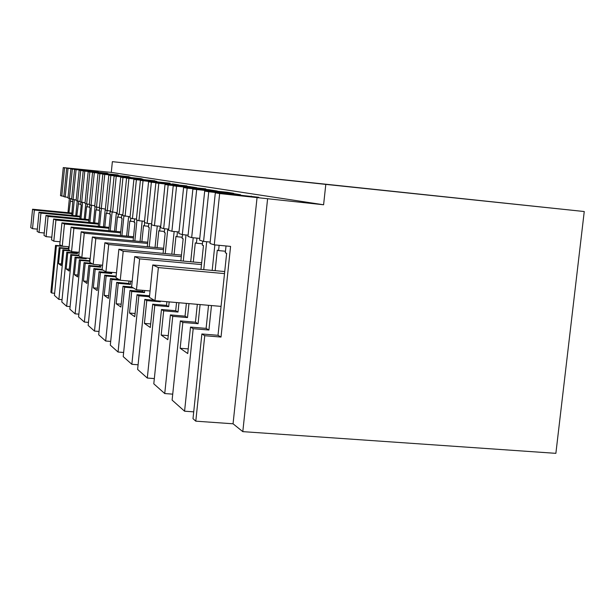 <?xml version="1.0" encoding="UTF-8"?>
<svg xmlns="http://www.w3.org/2000/svg" width="615" height="615" viewBox="0 0 615 615"><rect width="100%" height="100%" fill="white"/><g stroke="black" fill="none" stroke-linecap="round" stroke-linejoin="round"><path stroke-width="0.92" d="M55.535 245.354L50.868 292.271L51.722 293.024L56.403 245.885L55.535 245.354L61.907 245.946M56.403 245.885L64.982 246.407M63.26 167.595L64.575 167.81L61.769 196.031L60.478 195.616L63.26 167.595L111.284 172.392L323.598 204.772L325.804 184.392L584.25 211.529L112.368 161.66L111.284 172.392M67.965 212.675L69.38 198.468L67.988 198.022L70.894 168.856L72.316 169.094L69.387 198.468L71.671 198.691M58.879 299.397L63.776 250.343L62.83 249.775L61.254 265.549L58.548 263.666L60.093 248.114L59.186 247.568L54.428 295.431L58.879 299.397L62.046 299.666M51.722 293.024L54.635 293.278M195.793 421.167L204.749 335.705L201.874 333.968L193.002 418.692L195.793 421.167L233.054 423.789L242.802 431.638L555.875 453.34L584.25 211.529M184.577 411.197L193.187 328.702L190.504 327.08L187.744 353.548L180.164 348.267L182.847 322.445L180.341 320.922L172.108 400.104L184.577 411.197L193.717 411.85M164.743 393.554L172.746 316.333L170.401 314.911L167.834 339.695L161.176 335.06L163.675 310.836L161.468 309.499L153.796 383.822L164.743 393.554L172.73 394.146M147.3 378.041L154.78 305.447L152.704 304.194L150.306 327.503L144.417 323.398L146.762 300.597L144.802 299.413L137.614 369.43L147.3 378.041L154.342 378.579M131.848 364.295L138.859 295.815L137.022 294.693L134.77 316.687L129.519 313.035L131.718 291.487L129.973 290.426L123.215 356.615L131.848 364.295L138.091 364.78M118.057 352.034L124.66 287.213L123.015 286.213L120.894 307.039L116.181 303.764L118.257 283.338L116.689 282.385L110.316 345.146L118.057 352.034L123.638 352.472M105.672 341.018L111.915 279.494L110.431 278.595L108.424 298.367L104.181 295.408L106.141 276.004L104.727 275.143L98.692 334.806L105.672 341.018L110.692 341.417M94.495 331.078L100.414 272.53L99.069 271.715L97.162 290.534L93.319 287.851L95.179 269.362L93.895 268.586L88.168 325.443L94.495 331.078L99.03 331.447M84.355 322.052L89.975 266.21L88.752 265.472L86.946 283.423L83.44 280.986L85.216 263.328L84.047 262.62L78.589 316.925L84.355 322.052L88.475 322.398M75.115 313.835L80.465 260.453L79.35 259.776L77.628 276.942L74.423 274.713L76.114 257.816L75.045 257.17L69.841 309.145L75.115 313.835L78.874 314.15M66.651 306.308L71.763 255.187L70.74 254.564L69.095 271.007L66.159 268.955L67.773 252.765L66.789 252.173L61.815 302.003L66.651 306.308L70.095 306.601M68.926 212.767L70.763 198.607M231.647 193.825L231.701 193.325L240.573 194.74L204.695 191.073L208.754 191.742L203.565 241.426L199.575 240.15L204.695 191.073M204.749 335.705L221.023 337.051L230.579 246.4L214.274 244.855L219.655 193.556L215.319 192.833L258.692 197.269L208.754 191.742M219.655 193.556L323.598 204.772M89.436 170.778L66.674 168.156L89.267 170.37L64.575 167.81M89.452 170.601L70.894 168.856M98.331 172.215L74.584 169.471L97.985 171.754L72.316 169.094M98.346 172.023L79.166 170.232L80.711 170.493L77.651 201.113L76.129 200.628L79.166 170.232M107.994 173.776L83.186 170.901L107.448 173.253L80.711 170.493M108.017 173.568L88.176 171.731L89.859 172.008L86.654 203.996L84.993 203.465L88.176 171.731M118.541 175.483L92.558 172.454L117.749 174.891L89.859 172.008M118.564 175.252L98.016 173.361L99.868 173.668L96.493 207.147L94.679 206.563L98.016 173.361M130.088 177.351L102.82 174.16L129.012 176.682L99.868 173.668M130.111 177.097L108.817 175.152L110.846 175.49L107.302 210.607L105.303 209.969L108.817 175.152M142.788 179.403L114.106 176.036L141.373 178.642L110.846 175.49M142.818 179.126L120.717 177.128L122.962 177.504L119.218 214.42L117.011 213.713L120.717 177.128M156.825 181.679L126.567 178.104L154.995 180.802L122.962 177.504M156.856 181.371L133.901 179.319L136.392 179.734L132.425 218.648L129.973 217.864L133.901 179.319M172.415 184.208L140.397 180.395L170.101 183.201L136.392 179.734M172.454 183.862L178.596 184.838L148.576 181.756L151.367 182.217L147.154 223.36L144.41 222.484L148.576 181.756M189.843 187.037L189.881 186.645L155.849 182.963L186.922 185.876L151.367 182.217M189.881 186.645L196.777 187.744L165.028 184.485L168.164 185.007L163.667 228.649L160.584 227.665L165.028 184.485M209.438 190.22L209.484 189.774L173.215 185.845L205.794 188.867L168.164 185.007M209.484 189.774L217.28 191.019L183.585 187.567L187.145 188.159L182.324 234.623L178.834 233.508L183.585 187.567M231.701 193.325L192.879 189.113L233.523 193.271L227.089 192.249L187.145 188.159M61.769 196.031L63.875 196.239M59.186 247.568L68.457 248.429L68.626 246.746M71.755 215.388L72.893 199.591M242.802 431.638L267.571 199.052M233.054 423.789L257.078 197.377M201.874 333.968L218.01 335.298L226.651 253.272L225.305 252.827L226.028 245.969M193.187 328.702L208.916 330.017L211.483 305.555M215.142 270.669L217.295 250.167L218.579 250.589L219.132 245.316M180.341 320.922L195.455 322.199L197.323 304.333M200.974 269.378L203.465 245.562L202.297 245.17L202.712 241.149M172.746 316.333L187.506 317.578L188.959 303.602M193.294 262.013L195.293 242.84L196.416 243.209L196.946 238.12M161.468 309.499L175.69 310.713L176.543 302.534M180.864 260.86L183.155 238.797L182.125 238.459L182.517 234.646M154.78 305.447L168.687 306.647L169.171 301.896M174.091 254.395L175.952 236.398L176.943 236.729L177.451 231.824M144.802 299.413L154.219 300.228M163.098 253.372L165.212 232.824L164.297 232.524L164.689 228.749M157.071 247.661L158.816 230.702L159.7 230.994L160.184 226.258M138.859 295.815L149.483 296.738M129.973 290.426L142.688 291.541L142.811 290.341M147.277 246.738L149.253 227.512L148.438 227.243L148.815 223.522M141.896 241.641L143.533 225.613L144.325 225.874L144.663 222.569M124.66 287.213L133.401 287.981M116.689 282.385L128.766 283.454L129.012 281.032M133.117 240.819L134.954 222.753L134.224 222.515L134.6 218.863M128.266 236.252L129.819 221.046L130.526 221.285L130.849 218.141M111.915 279.494L120.217 280.232L115.981 277.742L118.872 249.252L123.2 251.258L120.248 280.248L132.187 281.309M104.727 275.143L116.143 276.166M120.356 235.499L122.085 218.471L121.424 218.248L121.785 214.673M100.414 272.53L111.692 273.544L111.815 272.368M115.974 231.378L117.434 216.926L118.08 217.141L118.38 214.151M93.895 268.586L102.175 269.332M108.801 230.694L110.423 214.589L109.824 214.389L110.177 210.891M89.975 266.21L100.752 267.187L100.968 265.057M104.811 226.966L106.203 213.19L106.787 213.382L107.079 210.53M84.047 262.62L91.397 263.289M98.285 226.335L99.822 211.06L99.276 210.876L99.553 208.124M94.649 222.938L95.971 209.776L96.501 209.953L96.786 207.178M80.465 260.453L89.928 261.314M75.045 257.17L85.101 257.954M88.675 222.369L90.136 207.839L89.636 207.67L89.898 205.033M85.347 219.263L86.607 206.663L87.099 206.825L87.376 204.065M71.763 255.187L78.774 255.825M66.789 252.173L76.429 253.057L76.529 252.081M79.865 218.732L81.249 204.88L80.788 204.726L81.042 202.197M76.798 215.88L78.728 201.22M63.776 250.343L70.425 250.958M72.701 201.52L70.494 201.297M190.504 327.08L206.11 328.379L208.531 305.301M212.19 270.4L214.858 244.908M251.335 196.1L251.289 196.508M203.565 241.426L210.169 242.056M225.474 251.243L218.579 250.589M215.319 192.833L210.023 243.494L214.274 244.855M325.804 184.392L112.368 161.66M66.674 168.156L63.829 196.692L68.05 197.407M68.034 168.387L65.175 197.115M72.755 215.488L74.323 199.775M60.093 248.114L68.911 248.937M61.415 263.927L58.548 263.666M62.83 249.775L69.457 250.382M75.76 215.78L77.244 200.982M80.849 204.188L78.459 203.949M74.584 169.471L71.617 199.183L76.199 199.96M76.06 169.717L73.077 199.652M67.773 252.765L77.459 253.657L77.605 252.181M80.949 218.832L82.587 202.489M69.272 269.239L66.159 268.955M70.74 254.564L78.828 255.302M84.217 219.148L85.762 203.711M77.651 201.113L80.135 201.359M89.698 207.078L87.099 206.825M83.186 170.901L80.081 201.889L85.07 202.735M84.793 171.17L81.664 202.397M76.114 257.816L86.215 258.738L86.284 258.062M89.859 222.476L91.566 205.448M77.821 275.013L74.423 274.713M79.35 259.776L89.606 260.714L89.836 258.385M93.419 222.822L95.041 206.678M86.654 203.996L89.367 204.265M99.338 210.238L96.501 209.953M92.558 172.454L89.306 204.841L94.756 205.764M94.318 172.746L91.035 205.402M99.569 226.458L101.367 208.693M85.216 263.328L92.611 263.996M87.161 281.309L83.44 280.986M88.752 265.472L99.469 266.441L99.622 264.934M103.466 226.835L105.257 209.077M96.493 207.147L99.469 207.439M109.901 213.682L106.787 213.382M102.82 174.16L99.399 208.078L105.388 209.085M104.75 174.483L101.298 208.685M110.208 230.833L112.099 212.144M95.179 269.362L102.913 270.062M97.401 288.212L93.319 287.851M99.069 271.715L110.285 272.722L110.331 272.23M114.49 231.24L116.373 212.667M107.302 210.607L110.569 210.93M121.501 217.472L118.08 217.141M114.106 176.036L110.5 211.629L117.104 212.744M116.227 176.382L112.591 212.298M121.908 235.645L123.915 215.927M106.141 276.004L116.066 276.888M108.686 295.8L104.181 295.408M110.431 278.595L118.68 279.333M126.629 236.091L128.612 216.641M119.218 214.42L122.839 214.773M134.316 221.646L130.526 221.285M126.567 178.104L122.762 215.558L130.08 216.788M128.919 178.488L125.076 216.296M118.257 283.338L130.411 284.414L130.734 281.186M134.839 240.98L136.976 220.109M121.178 304.187L116.181 303.764M123.015 286.213L131.695 286.982M140.074 241.472L142.165 221.046M132.425 218.648L136.453 219.04M148.538 226.282L144.325 225.874M140.397 180.395L136.369 219.909L138.944 220.739L144.533 221.277M143.026 180.833L138.944 220.739M131.718 291.487L144.517 292.609L144.733 290.511M149.207 246.915L151.574 223.791M135.092 313.512L129.519 313.035M137.022 294.693L149.583 295.792M155.042 247.468L157.256 225.974M147.154 223.36L151.659 223.799M164.413 231.448L159.7 230.994M155.849 182.963L151.559 224.775L154.45 225.697L160.723 226.305M158.793 183.454L154.45 225.697M146.762 300.597L160.277 301.765L160.346 301.127M165.251 253.572L167.78 229.049M150.675 323.921L144.417 323.398M152.704 304.194L166.511 305.386L166.896 301.696M171.808 254.187L174.153 231.501M163.667 228.649L168.748 229.141M182.248 237.236L176.943 236.729M173.215 185.845L168.633 230.241L171.893 231.286L178.988 231.97M176.536 186.399L171.893 231.286M163.675 310.836L178.004 312.059L178.973 302.741M183.293 261.083L186.007 234.976M168.256 335.636L161.176 335.06M170.401 314.911L185.046 316.148L186.376 303.38M190.712 261.767L193.21 237.767M182.324 234.623L188.09 235.176M202.435 243.786L196.416 243.209M192.879 189.113L187.959 236.429L191.672 237.613L199.76 238.389M196.654 189.735L191.672 237.613M182.847 322.445L198.084 323.721L200.09 304.571M203.742 269.631L206.663 241.718M188.228 348.913L180.164 348.267M68.934 248.706L68.457 248.429M221.023 337.051L218.01 335.298M208.916 330.017L206.11 328.379M198.084 323.721L195.455 322.199M187.506 317.578L185.046 316.148M178.004 312.059L175.69 310.713M168.687 306.647L166.511 305.386M160.277 301.765L158.985 301.012M144.517 292.609L142.688 291.541M130.411 284.414L128.766 283.454M111.692 273.544L110.285 272.722M100.752 267.187L99.469 266.441M86.215 258.738L85.085 258.085M77.459 253.657L76.429 253.057M71.924 213.713L34.348 210.053L32.518 228.665L30.75 227.627L32.564 209.223L34.348 210.053M71.986 213.067L32.564 209.223M37.331 229.126L32.518 228.665M80.05 216.903L40.944 213.105L39.029 232.493L37.115 231.371L39.006 212.206L40.944 213.105M80.119 216.203L39.006 212.206M44.257 232.993L39.029 232.493M88.875 220.37L48.101 216.426L46.102 236.652L44.019 235.43L45.994 215.45L48.101 216.426M88.952 219.609L45.994 215.45M51.806 237.19L46.102 236.652M98.5 224.152L55.919 220.055L53.812 241.188L51.545 239.85L53.613 218.986L55.919 220.055M98.585 223.322L53.613 218.986M60.062 241.772L53.812 241.188M109.04 228.296L64.467 224.021L62.261 246.154L59.77 244.693L61.946 222.845L64.467 224.021M109.132 227.381L61.946 222.845M69.126 246.792L62.261 246.154M120.625 232.839L73.877 228.38L71.548 251.62L68.803 250.005L71.094 227.089L73.877 228.38M120.725 231.832L71.094 227.089M79.127 252.319L71.548 251.62M133.417 237.867L84.263 233.2L81.81 257.654L78.774 255.863L81.188 231.77L84.263 233.2M133.532 236.752L81.188 231.77M90.221 258.423L81.81 257.654M147.615 243.44L95.809 238.559L93.211 264.35L89.828 262.367L92.381 236.967L95.809 238.559M147.746 242.195L92.381 236.967M102.597 265.203L93.211 264.35M163.475 249.667L108.701 244.532L105.934 271.838L102.151 269.608L104.865 242.756L108.701 244.532M163.621 248.268L104.865 242.756M116.481 272.783L105.934 271.838M181.302 256.663L123.2 251.258M181.463 255.087L118.872 249.252M201.474 264.573L139.62 258.877L136.461 289.78L131.61 286.928L134.708 256.601L139.62 258.877M201.666 262.782L134.708 256.601M150.075 290.98L136.461 289.78M224.506 273.606L158.378 267.579L154.965 300.666L149.414 297.399L152.751 264.965L158.378 267.579M224.721 271.546L152.751 264.965M221.054 306.385L154.965 300.666"/></g></svg>
